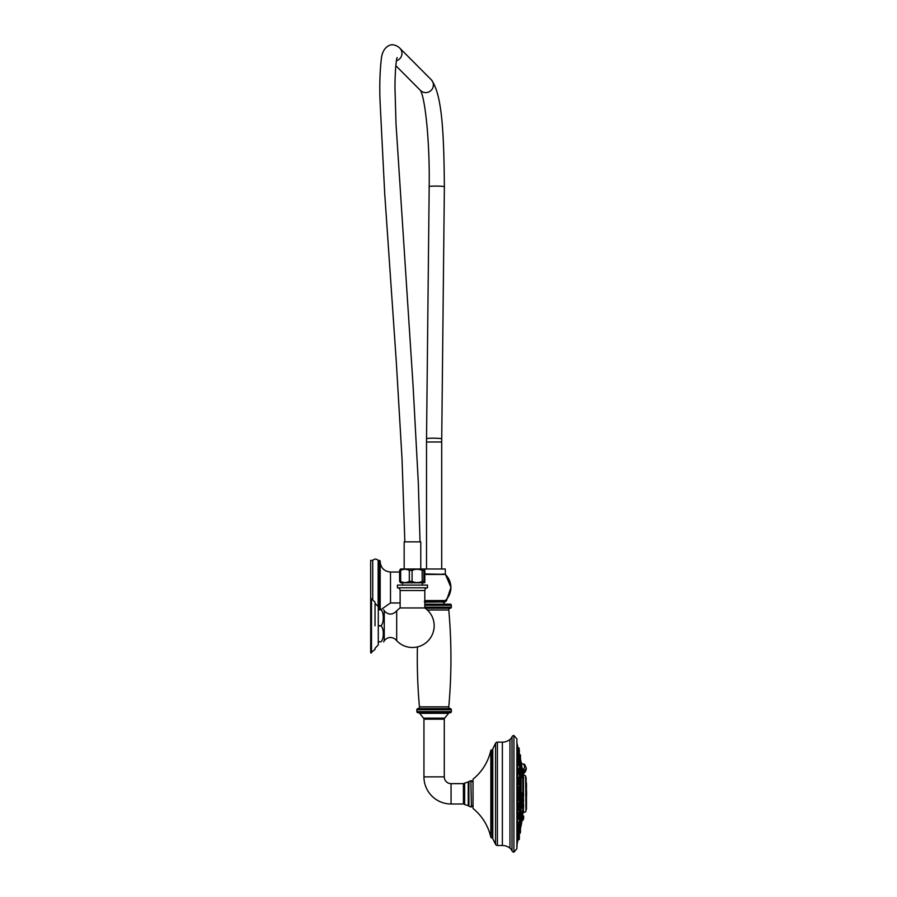 <?xml version="1.0" encoding="UTF-8"?>
<svg xmlns="http://www.w3.org/2000/svg" width="897" height="897" viewBox="0 0 897 897"><rect width="100%" height="100%" fill="white"/><g stroke="black" fill="none" stroke-linecap="round" stroke-linejoin="round"><path stroke-width="1.35" d="M442.849 601.057L445.327 600.564A18.131 18.131 0 0 0 445.327 574.428L442.793 573.934M424.819 601.057L444.239 601.057L435.819 601.506L439.115 602.022C447.121 601.797 447.121 601.562 439.115 601.338M424.819 600.564L445.327 600.564M409.324 570.414L409.324 581.413L412.071 581.413C415.434 582.938 418.809 582.938 422.184 581.413L422.184 570.414C418.809 568.889 415.434 568.889 412.071 570.414L409.324 570.414C406.442 568.889 403.549 568.889 400.667 570.414L399.613 570.414L400.611 568.99L445.237 568.99L445.417 574.405L450.967 587.356L446.325 601.057L444.239 601.057L445.383 600.62C452.772 592.02 452.772 583.263 445.383 574.372L425.324 573.934M445.327 574.428L425.324 574.428M379.509 609.713L379.509 560.367L380.182 561.04L380.182 587.501L380.182 561.724C380.799 567.98 384.23 571.423 390.498 572.028L390.498 602.963L380.821 609.713M380.182 587.501L380.182 609.713M378.153 605.767L378.153 560.367C376.336 558.685 374.531 558.685 372.726 560.367L370.685 560.367L370.685 652.926L375.024 649.394L375.024 648.363L378.287 644.842L378.287 641.871L379.173 641.871C384.656 641.871 384.656 641.871 379.173 641.871L379.207 641.669M372.726 560.367L372.726 598.882M523.646 805.887L523.646 807.087M523.646 806.93L523.646 805.495M522.514 805.147L522.985 804.362L522.985 808.208L522.256 807.266C522.446 804.486 522.637 803.835 522.828 805.315M522.402 808.208L521.942 807.401C522.144 804.116 522.334 803.364 522.514 805.136M521.045 825.33L521.224 762.315A194.503 194.503 0 0 1 522.189 768.875M521.942 794.989C522.144 792.04 522.334 791.973 522.514 794.798C522.334 797.725 522.144 797.792 521.942 794.989L522.256 794.977C522.446 792.443 522.637 792.387 522.828 794.809C522.637 797.343 522.446 797.399 522.256 794.977M522.233 771.644L522.334 769.009M522.985 779.471L521.942 776.084L523.209 775.714L522.985 779.471L522.985 775.625M522.514 800.146C522.334 797.792 522.144 798.218 521.942 801.425L522.245 802.826L522.256 801.346C522.446 798.599 522.637 798.24 522.828 800.259M522.514 775.457L521.942 771.768L522.985 771.655L522.985 769.009M522.581 815.474A194.503 194.503 0 0 0 522.805 813.444L522.805 809.397A194.503 154.306 180 0 1 521.224 818.815M521.224 825.33A194.503 194.503 0 0 0 521.953 820.553L522.985 820.307L522.985 819.342L521.942 819.611L522.514 815.295M521.953 820.497L522.076 819.488M520.63 828.066A194.369 194.369 0 0 0 521.045 825.655L521.045 761.99A194.369 194.369 0 0 0 520.63 759.58M521.224 762.315L521.045 809.733A194.369 97.19 -0 0 1 520.63 810.944M520.428 759.4L520.428 828.245M518.432 817.963L518.589 818.86L519.733 818.86L520.114 815.171L519.733 818.86M519.206 827.124L518.567 829.501L519.172 826.978L519.733 827.124M519.363 804.687L519.195 807.177M518.432 788.62C518.701 786.333 518.959 786.501 519.206 789.113C518.959 791.412 518.701 791.244 518.432 788.62C518.701 791.255 518.959 791.423 519.206 789.113C518.959 786.523 518.701 786.355 518.432 788.62M519.363 825.845L519.733 822.022L518.858 822.616M518.87 796.861L519.733 796.85L519.733 800.696L518.713 800.685M518.432 799.025C518.713 801.335 518.971 801.167 519.206 798.532C518.959 796.256 518.701 796.424 518.432 799.025L518.455 798.352M519.206 780.031L519.206 780.065C518.959 781.848 518.701 781.354 518.432 778.551L518.668 777.363L520.114 777.52L520.114 781.052L519.733 777.363M517.659 822.93L518.982 822.706L518.601 827.034L518.601 822.549M517.737 830.028L518.982 829.658L518.982 833.829L518.601 829.501M517.659 835.141L517.995 833.986M517.883 835.197L518.074 833.986M517.692 802.916L518.982 803.073L518.601 807.401L518.601 802.916M517.659 817.963L518.601 817.963L518.601 813.478A193.304 96.652 -0 0 0 519.419 811.269L519.419 815.014M519.419 806.425L519.419 800.696L519.419 806.425M519.419 796.85L519.419 790.784L519.419 796.85M519.419 786.938L519.419 781.209L519.419 786.938M519.419 776.376L519.419 772.631M519.419 768.785L519.419 765.623M519.419 761.777L519.419 760.667M518.432 769.682L518.668 768.852M519.206 760.521L519.733 754.254L520.114 757.113L519.363 756.821M518.858 765.029L519.733 765.623L519.733 761.777L520.114 765.096M519.206 807.614C518.982 805.809 518.724 806.302 518.432 809.094L518.668 810.271L519.733 810.271L520.114 806.582L520.327 809.901L520.114 806.582M519.363 761.362L519.195 764.995M517.827 757.864L518.601 758.144L519.172 760.667M517.692 784.729L518.601 784.729L518.601 780.244L518.601 784.729M517.659 769.682L518.601 769.682L518.601 774.167L517.659 774.044M517.995 753.648L517.76 752.897M517.928 765.096L518.601 765.096L518.601 760.611L518.601 765.096M516.885 848.764L516.885 738.881L517.098 844.75L516.885 848.764L513.914 852.15A2.175 2.175 0 0 1 511.996 850.827A6.784 6.784 0 0 0 509.956 848.147L509.956 739.498A6.784 6.784 0 0 0 511.996 736.818A2.175 2.175 0 0 1 513.914 735.495L513.914 852.15M516.885 738.881L513.914 735.495M502.376 845.501L502.376 742.144L497.409 742.144L497.409 845.501L502.376 845.501A12.21 12.21 0 0 1 509.956 848.147M502.376 742.144A12.21 12.21 0 0 0 509.956 739.498M497.409 845.501A2.029 2.029 180 0 1 495.559 844.301L492.296 837.776L492.296 749.87L495.559 743.344L495.559 844.301M497.409 742.144A2.029 2.029 0 0 0 495.559 743.344M491.377 749.87L490.85 837.35A51.544 51.544 0 0 0 473.033 808.477L473.033 779.168A51.544 51.544 0 0 0 490.85 750.296L492.296 749.87M491.377 837.776L492.296 837.776M468.245 781.937L464.635 783.103L464.635 804.542L468.245 805.708L468.245 781.937L468.907 781.511L468.907 806.123L468.245 805.708M418.361 712.7A1.626 1.626 -90 0 1 419.628 713.306L423.53 718.127A1.626 1.626 0 0 1 423.945 719.203L423.945 776.869A27.134 27.134 0 0 0 451.068 803.992L463.424 803.992A1.626 1.626 180 0 1 464.635 804.542M423.945 719.203L444.284 719.203L444.284 776.869A6.784 6.784 0 0 0 451.068 783.653L463.424 783.653L463.424 803.992M423.53 718.127L444.699 718.127A1.626 1.626 0 0 0 444.284 719.203M419.628 713.306L448.601 713.306L444.699 718.127M448.601 713.306A1.626 1.626 90 0 1 449.868 712.7M417.419 646.928A547.349 547.349 0 0 0 419.437 706.87A1.626 1.626 0 0 1 417.912 708.63A1.088 1.088 0 0 0 416.881 709.718L416.881 711.613A1.088 1.088 0 0 0 417.968 712.7L450.26 712.7A1.088 1.088 0 0 0 451.337 711.613L451.337 709.718A1.088 1.088 0 0 0 450.316 708.63A1.626 1.626 0 0 1 448.792 706.87A547.349 547.349 0 0 0 448.792 610.016A1.626 1.626 90 0 1 450.316 608.244A1.088 1.088 0 0 0 451.337 607.168L451.337 605.262A1.088 1.088 0 0 0 450.26 604.186L424.819 604.186M432.41 601.607L424.707 602.145L429.685 602.145L432.41 601.607L431.715 601.057M444.15 601.068L445.192 601.921L429.685 602.145M420.771 568.99L420.771 541.866L404.166 541.866L404.166 568.99M412.071 570.414L412.071 581.413M422.184 581.413L423.866 581.413L424.819 582.478L424.326 582.826L400.611 582.826L399.613 581.413L400.667 581.413C403.549 582.938 406.442 582.938 409.324 581.413M424.819 582.478L424.819 569.337L423.866 570.414L423.866 581.413M422.184 570.414L423.866 570.414M399.613 570.414L399.613 581.413M400.667 570.414L400.667 581.413M414.492 582.826L422.577 582.826M413.394 582.826L411.488 582.893M422.375 585.091L422.375 582.927M402.562 585.091L402.562 582.927M427.521 587.804L427.521 585.091L397.416 585.091L397.416 587.804A2.713 2.713 0 0 1 400.129 590.518L424.819 590.518A2.713 2.713 0 0 1 427.521 587.804L397.416 587.804M424.819 607.942L400.129 607.942A21.707 21.707 0 0 0 396.687 610.891L396.687 640.693A21.707 21.707 0 0 0 434.17 625.792A21.707 21.707 0 0 0 424.819 607.942L424.819 590.518M396.687 610.891C392.46 615.14 388.323 615.14 384.252 610.868L384.252 640.716L383.658 641.871M378.287 609.713L379.173 609.713C384.656 609.713 384.656 609.713 379.173 609.713L379.173 609.915C384.667 607.067 384.667 628.438 379.173 625.59L378.287 625.59M379.173 609.915L378.287 609.915M379.173 625.994L378.287 625.994L378.287 641.669L379.173 641.669C384.656 644.517 384.667 623.135 379.173 625.994L379.173 625.59M375.024 603.221L375.024 625.792L375.024 603.221L378.287 606.731L378.287 644.842M375.024 649.394L375.024 648.363M370.685 640.716L370.685 610.868M432.41 601.125C421.568 601.405 421.568 601.696 432.41 601.977M442.042 602.145L444.811 602.145L442.042 602.145M526.337 768.538L525.631 771.342L523.646 773.528M523.601 772.911L526.337 768.303M521.437 763.661A1.917 0.964 -179.4 0 1 523.444 764.222A1.816 1.424 -42.4 0 1 524.767 764.569L526.337 768.325L523.646 771.611M520.484 758.402L520.484 759.12M520.484 758.301L520.484 759.187L520.484 758.301M520.114 756.978L520.484 759.905L520.484 757.337M520.484 755.7L520.484 756.653M520.484 763.224L520.484 764.625M520.484 763.325L520.484 764.076M520.484 778.809L520.484 779.773M520.484 798.296L520.484 799.261M520.495 807.883L520.484 808.802M520.484 771.42L520.484 769.536L520.484 771.42M520.484 770.994L520.484 770.422M519.363 803.667L519.363 805.271M519.363 793.823L519.363 792.331L519.363 793.823M519.363 771.185L519.733 772.631L520.114 768.942L520.327 772.25L520.114 768.942M519.363 763.19L519.363 762.528L519.363 763.19M519.363 754.612L519.363 757.18M519.363 750.083L519.363 751.518M519.363 751.081L519.363 751.989M517.659 747.784L519.206 748.165M519.363 750.509L519.206 753.39L519.206 749.724M519.363 814.969L519.363 816.461M519.363 830.824L520.114 833.235L520.484 830.297M520.495 816.461L520.484 817.313M520.484 817.223L520.484 816.64L520.484 817.223M520.484 829.344L520.484 829.983M520.484 830.992L520.484 831.945M520.484 823.02L520.484 825.117L520.484 823.02M520.484 823.569L520.484 824.321L520.484 823.569M519.363 825.117L519.363 824.444M519.363 833.033L519.363 830.454M519.363 832.147L519.363 831.328M519.363 837.563L519.363 834.636L519.363 837.563M519.363 835.645L519.363 836.565M517.659 839.861L518.601 839.861L519.363 830.263M519.363 836.127L519.363 839.099L518.601 839.861M519.363 838.078L519.363 837.136M525.967 777.856L525.967 809.789M525.967 808.354L525.967 799.956M525.967 800.763L525.967 791.569M525.967 788.956L525.967 783.743M525.967 779.426L525.967 781.018M526.494 789.764L526.494 790.425M526.494 799.126L526.494 800.931L526.337 799.586M526.124 800.337L526.494 809.273M526.494 806.795L526.494 808.769M526.494 801.458L526.494 805.775M526.494 795.785L526.494 797.882M526.494 783.709L526.494 788.519M521.942 819.611L522.828 815.642M523.646 816.281L523.646 818.703M523.646 816.696L523.556 816.068M521.942 820.564L522.39 819.421M523.646 794.092L523.646 795.695M522.828 772.609L522.278 768.886L523.646 769.559M523.646 769.637L523.646 771.992M522.828 778.82L522.357 775.625M523.646 778.372L523.646 777.015M523.646 800.001L523.646 801.032M522.828 775.165L522.312 771.655M523.646 772.541L523.646 774.616M522.985 808.208L523.646 805.035M523.209 808.119L523.556 804.811M522.805 809.397L522.805 808.208M522.805 804.362L522.805 802.725M522.805 798.879L522.805 796.816M522.805 792.97L522.805 779.471M520.428 827.505L520.428 825.352M520.428 822.549L520.428 818.344M520.428 815.541L520.428 809.756M520.428 806.952L520.428 800.18M520.428 797.377L520.428 790.268M520.428 787.465L520.428 780.693M520.428 777.89L520.428 772.104M520.428 769.301L520.428 765.096M520.428 762.293L520.428 760.14M519.901 815.037L519.901 810.249M519.901 806.459L519.901 800.673M519.901 796.884L519.901 790.762M519.901 786.972L519.901 781.186M519.901 777.396L519.901 772.597M519.901 768.807L519.901 765.59M519.901 761.8L519.901 760.634M519.901 827.012L519.901 825.845M519.901 822.056L519.901 818.838M519.419 826.978L519.419 825.868M519.419 822.022L519.419 818.86M517.098 843.92A194.369 194.369 0 0 0 517.647 841.801L517.647 745.844A194.369 194.369 0 0 0 517.098 743.725M511.996 850.827L511.996 736.818M492.789 838.09L492.789 749.544M490.85 837.35L490.85 750.296L490.85 837.35M471.407 806.952L470.858 780.693L471.407 806.952L473.033 805.327M451.068 783.653L451.068 803.992M444.284 776.869L423.945 776.869M416.881 711.613L451.337 711.613M416.881 709.718L451.337 709.718M417.912 708.63L450.316 708.63M419.437 706.87L448.792 706.87M427.376 610.016L448.792 610.016M425.256 608.244L450.316 608.244M424.819 607.168L451.337 607.168M424.819 605.262L451.337 605.262M426.512 568.99L426.512 441.997L441.705 441.997L441.705 568.99M426.512 441.997L426.535 438.723A7.591 0.594 0.6 0 1 433.128 438.196A7.591 0.594 0.6 0 1 441.728 438.88L441.705 441.997M426.535 438.723L429.181 186.598A7.591 0.594 0.6 0 1 435.774 186.083A7.591 0.594 0.6 0 1 444.374 186.755L441.728 438.88M395.79 65.649L420.48 90.44A7.591 7.468 -44.9 0 0 432.78 87.94A7.591 7.468 -44.9 0 0 431.244 79.721C442.658 94.69 443.892 137.51 444.374 186.755M396.418 60.749A7.591 7.468 -44.9 0 0 399.815 48.158C396.766 45.085 392.393 44.547 392.46 44.85C392.808 44.402 382.896 44.704 381.36 58.709C379.902 70.975 379.465 85.125 380.048 101.159L384.678 193.023L396.373 362.949L402.024 458.715L404.839 541.866M375.024 602.19L371.504 598.658L371.504 652.926M524.767 764.569L521.404 763.414M523.444 764.222A12.065 6.032 -179.4 0 1 523.467 769.234M520.484 755.005L519.341 754.254M520.327 764.928L520.114 761.934M520.114 781.052L520.114 777.52M519.733 800.696L520.484 797.612M520.114 800.539L520.327 797.231M519.733 760.521L520.114 757.113M520.327 760.163L520.327 757.315M518.87 790.784L519.733 790.784L519.733 786.938L520.327 790.414L520.114 787.095M518.601 793.823L518.601 791.58L518.601 793.823M518.982 795.908L519.363 792.331M518.982 784.572L519.363 780.995M518.601 774.167L519.363 770.433M518.982 774.01L519.206 770.063M518.982 757.707L518.601 749.354M519.206 757.517L518.982 753.805M519.363 757.382L519.206 754.029M518.982 753.536L518.982 747.941M517.659 749.275L518.601 749.275L518.601 747.784M518.982 813.635L518.982 817.806L518.982 813.635L517.816 813.478M519.733 830.824L520.327 830.33L520.327 832.999M520.114 830.667L520.114 833.223M520.114 818.703L520.114 815.171M519.733 830.678L520.114 827.269M520.327 830.33L520.327 827.471M520.114 830.532L520.484 827.74M520.114 822.179L520.114 825.711L519.733 822.022M518.982 826.877L519.363 823.3M518.601 838.291L518.982 834.109M519.206 837.921L519.206 834.322M519.206 839.48L519.206 837.989L518.982 839.704M522.805 813.444L523.5 812.547L523.5 807.827M523.5 804.755L523.5 802.333M523.5 799.261L523.5 796.435M523.5 793.363L523.5 779.078M523.5 776.006L523.5 775.109L525.608 775.86L525.967 811.28M526.124 799.003L526.124 791.95M526.124 777.744L526.124 789.64L525.967 777.363M526.214 800.427L526.214 798.913M526.214 792.029L526.214 789.562M522.985 819.342L522.985 815.642M523.209 819.253L523.209 815.732M522.985 820.307L522.985 819.421M523.556 775.109L523.556 769.323M522.985 794.977L522.985 792.97L522.985 794.977M523.209 796.727L523.209 793.06M523.209 775.086L523.209 769.099M523.209 779.37L523.209 775.714M522.985 801.346L522.985 798.879L522.985 801.346M523.209 802.624L523.209 798.969M522.985 775.165L522.985 771.655L523.556 772.351M523.556 774.795L522.783 775.501M399.613 572.028L390.498 572.028M400.129 602.963L390.498 602.963M379.509 560.367L378.153 560.367M471.407 780.693L473.033 782.319M470.858 806.952L468.907 806.123M470.858 780.693L468.907 781.511M464.635 783.103L463.424 783.653M420.323 90.261C425.279 97.784 429.887 142.858 429.181 186.598M431.244 79.721L399.815 48.158M396.687 640.693L395.072 639.023C390.991 636.534 387.381 637.094 384.252 640.716M384.252 610.868L383.658 609.713M371.504 598.658L370.685 598.658M400.129 607.942L400.129 590.518M397.203 57.632L397.214 57.61C396.16 57.587 394.557 78.039 395.084 91.595L396.026 124.055L413.069 385.632L418.338 483.124L420.031 541.866M444.015 602.145L444.015 604.186M517.457 841.532L517.457 746.113M519.733 765.623L520.484 764.861M518.589 768.785L519.733 768.785M518.769 786.938L519.733 786.938M517.659 807.401L518.601 807.401M519.363 806.638L518.982 807.244M517.659 791.58L518.601 791.58M517.659 796.065L518.601 796.065M517.659 780.244L518.601 780.244M517.659 760.611L518.601 760.611M519.363 764.345L518.982 764.939M517.659 753.648L518.601 753.648M519.206 749.657L518.601 749.275M517.659 827.034L518.601 827.034M517.659 833.986L518.601 833.986M517.659 838.37L518.601 838.37M519.206 834.255L518.601 833.885L519.206 834.255M525.608 811.785L523.5 812.547M526.494 783.182L525.967 782.206M526.494 797.22A69.428 69.428 0 0 0 526.438 789.304M526.259 800.472A69.428 69.428 0 0 0 526.416 798.7M522.816 815.575L523.646 816.236M523.646 818.748L523.209 819.32M522.985 796.816L522.402 796.581M522.424 793.206L522.985 792.97M522.514 800.158L522.402 798.756L522.985 798.879"/></g></svg>
